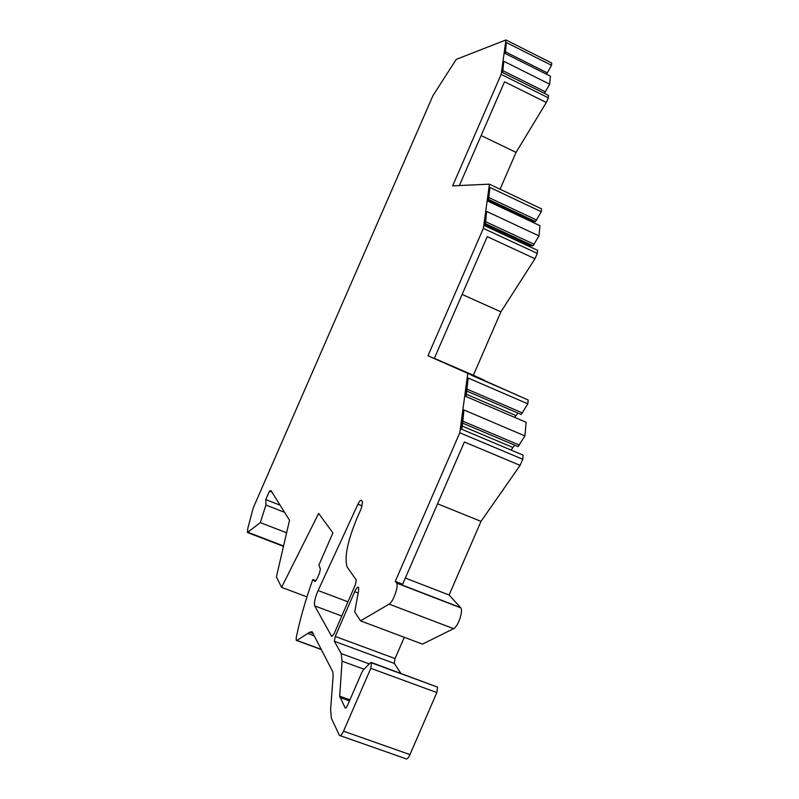 <?xml version="1.0" encoding="UTF-8"?>
<svg xmlns="http://www.w3.org/2000/svg" width="799" height="799" viewBox="0 0 799 799"><rect width="100%" height="100%" fill="white"/><g stroke="black" fill="none" stroke-linecap="round" stroke-linejoin="round"><path stroke-width="1.2" d="M436.833 692.543L370.806 668.324L371.495 662.531L437.542 687.12L436.833 692.543L409.967 754.596C408.189 758.341 406.731 759.689 405.582 758.631L340.324 735.709M400.838 673.327L394.297 663.41L334.342 641.257L335.26 636.433L354.696 591.679C356.424 588.014 357.722 586.596 358.591 587.445L358.631 590.401L354.736 611.904L360.509 620.863L389.123 604.124L453.592 628.673L422.481 644.124L360.509 620.863M404.274 637.292L395.046 658.576L394.297 663.41M462.601 423.14L518.102 446.611L524.893 435.914L463.899 409.947L461.333 429.103L523.125 455.15L522.746 459.265L520.099 465.368L481.008 521.377L449.098 595.005L460.803 607.859C463.42 611.105 457.947 626.935 453.592 628.653M511.12 450.097L514.666 445.153M524.893 435.914L526.141 422.291L465.707 396.394L468.164 378.037L527.839 403.845L528.189 400.019L427.984 355.765L483.365 228.374L489.437 184.169L452.614 185.857L501.143 74.387L505.957 39.95L551.749 63.051L551.52 65.318L506.376 42.557L504.878 53.343L550.451 76.205L549.662 84.205L503.769 61.253L502.221 72.389L548.563 95.441L548.324 97.838L501.143 74.387M514.636 417.368L517.962 413.063M466.866 391.111L521.178 414.451L527.839 403.845M484.174 380.454L528.189 400.019M529.467 246.551L530.266 245.533L533.073 245.812L538.975 235.905L486.601 211.395L484.643 225.718L537.607 250.337L537.318 253.413L535 258.736L500.903 311.84L473.368 375.26L484.254 380.184M538.975 235.905L539.954 225.668L487.989 201.238L489.877 187.435L541.283 211.755L541.552 208.859L489.437 184.169M532.244 222.042L532.703 221.443L535.47 221.563L541.283 211.755M500.054 189.203L516.054 152.409L546.296 102.502L548.324 97.838M545.487 91.895L502.881 70.682L502.621 72.579L544.439 93.363L549.662 84.205M546.496 74.217L551.52 65.318M355.415 584.648L333.952 634.056L331.735 636.503L314.726 605.902C313.877 602.905 315.006 597.782 318.112 590.521L357.942 504.199C359.4 501.213 360.509 499.924 361.268 500.354L362.596 501.842L361.198 508.613L356.783 518.711C347.395 541.602 344.189 557.722 347.175 567.05L356.294 580.064L355.415 584.648M505.957 39.95L456.209 59.406L432.958 95.64L253.213 507.974L247.83 528.269L247.41 532.484L260.324 522.626L265.927 505.038L265.767 499.575L269.473 491.075L271.071 490.746L289.528 520.229L276.404 576.918L281.578 587.355L318.651 513.437L332.913 532.873L318.901 565.073L320.389 569.078L319.48 573.153L316.873 579.145L314.956 581.562L312.818 579.525C305.588 599.719 300.064 619.045 296.249 637.502L296.209 640.349L296.918 640.438L309.722 632.199L312.119 631.739L332.754 671.719L333.163 675.604L330.596 709.862L331.415 718.291L339.405 735.38C340.374 736.378 341.752 734.98 343.53 731.185L370.806 668.324M389.123 604.104C393.108 602.196 398.831 586.226 396.654 583.13L395.285 581.372L459.785 432.768L467.705 373.812M371.495 662.531L370.386 662.731L363.325 669.932L361.867 672.349L347.555 705.307C346.486 707.594 345.667 708.433 345.088 707.844L339.695 696.159L342.072 661.202L341.183 653.572L334.342 641.257M286.611 532.803L260.324 522.626M284.584 512.339L265.927 505.038M280.119 505.208L265.767 499.575M271.87 492.024L269.473 491.075M306.956 596.893L281.578 587.355M316.034 580.753L312.818 579.525M520.099 465.368L464.379 441.997L402.666 584.219L395.285 581.372M449.098 595.005L405.333 578.057M522.746 459.265L459.785 432.768M481.008 521.377L437.562 503.799M466.137 396.574L468.164 378.037M522.506 412.973L467.125 389.153M519.45 445.143L462.861 421.183L463.899 409.947M461.772 429.293L462.861 421.183M535 258.736L487.25 236.634L434.286 358.491L427.984 355.765M473.368 375.26L434.346 358.352M471.51 375.25L513.188 393.348L471.51 375.25M537.318 253.413L483.365 228.374M500.903 311.84L462.132 294.432M488.399 201.428L489.877 187.435M536.628 220.065L488.918 197.603M535.47 221.563L488.658 199.54M532.703 221.443L488.499 200.659M534.251 244.314L485.642 221.683L486.601 211.395M485.063 225.907L485.642 221.683M533.073 245.812L485.373 223.62M530.266 245.533L485.243 224.599M459.365 185.548L504.529 81.788L546.296 102.502M516.054 152.409L481.128 135.55M505.268 53.533L506.376 42.557M547.405 72.929L505.497 51.885M502.881 70.682L503.769 61.253M341.772 616.039L314.726 605.902M347.955 601.807L318.112 590.521M362.197 505.887L357.942 504.199M283.565 545.987L248.279 532.424M321.208 649.357L296.918 640.438M314.227 635.824L308.074 633.557M309.722 632.199L312.978 633.397M409.967 754.596L343.53 731.185M437.532 687.1L371.705 662.88M345.677 708.014L345.068 707.794M349.493 700.863L339.825 697.397M349.932 699.834L339.695 696.159M342.072 661.202L364.014 669.232M341.183 653.572L369.248 663.889M395.046 658.576L335.26 636.433M358.162 592.998L354.696 591.679M396.484 582.861L460.594 607.59M515.794 415.49L466.446 394.307M512.638 447.36L462.212 426.067M247.87 532.663L283.475 546.346M296.729 640.538L321.318 649.557M437.542 687.12L371.725 662.9M345.627 708.034L345.088 707.844M396.654 583.13L460.803 607.859"/></g></svg>
